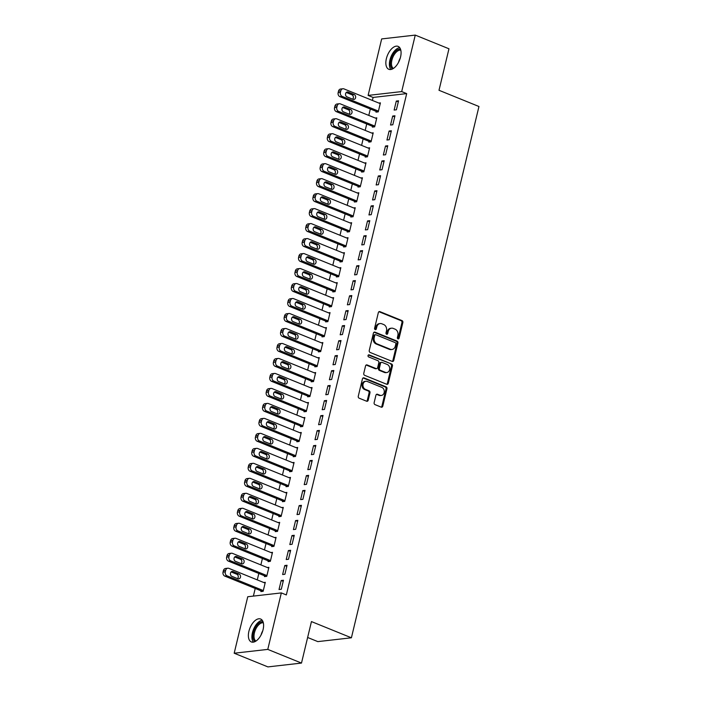 <?xml version="1.0" encoding="UTF-8"?>
<svg xmlns="http://www.w3.org/2000/svg" width="702" height="702" viewBox="0 0 702 702"><rect width="100%" height="100%" fill="white"/><g stroke="black" fill="none" stroke-linecap="round" stroke-linejoin="round"><path stroke-width="1.05" d="M397.999 338.864A1.088 0.886 83.5 0 0 399.105 338.18L402.851 322.56A1.553 1.272 83.5 0 0 401.983 320.586L379.922 311.635A1.553 1.272 83.5 0 0 378.343 312.609L374.596 328.238A1.088 0.886 83.5 0 0 376.307 328.931L376.798 326.913A4.975 4.072 83.5 0 1 380.151 323.552A4.975 4.072 83.5 0 1 381.844 323.797L383.687 324.543A4.975 4.072 83.5 0 1 386.477 330.835L385.995 332.862A1.088 0.886 83.5 0 0 387.706 333.555L388.188 331.537A4.975 4.072 83.5 0 1 391.549 328.176A4.975 4.072 83.5 0 1 393.243 328.422L395.086 329.168A4.975 4.072 83.5 0 1 397.876 335.468L397.385 337.486A1.088 0.886 83.5 0 0 397.999 338.864M397.902 338.812A1.088 0.886 83.5 0 0 398.201 338.285L401.948 322.666A1.553 1.272 83.5 0 0 401.079 320.691L379.019 311.741A1.553 1.272 83.5 0 0 378.957 311.714M375.105 329.563A1.088 0.886 83.5 0 0 375.403 329.036L375.886 327.009L376.798 326.913M386.504 334.187A1.088 0.886 83.5 0 0 386.802 333.661L387.285 331.642L388.188 331.537M248.903 631.282A12.364 6.511 112.1 0 1 260.635 619.024A12.364 6.511 112.1 0 1 263.066 629.676A12.364 6.511 112.1 0 1 251.334 641.935A12.364 6.511 112.1 0 1 248.903 631.282M386.381 58.643A12.364 6.511 112.1 0 1 398.113 46.385A12.364 6.511 112.1 0 1 400.544 57.029A12.364 6.511 112.1 0 1 388.811 69.296A12.364 6.511 112.1 0 1 386.381 58.643M374.14 402.658A1.553 1.272 83.5 0 0 375.017 404.624L381.204 407.142A1.553 1.272 83.5 0 0 382.783 406.168L386.951 388.811A1.553 1.272 83.5 0 0 386.074 386.846L364.022 377.887A1.553 1.272 83.5 0 0 362.443 378.861L358.274 396.218A1.553 1.272 83.5 0 0 359.143 398.183L366.619 401.219A1.553 1.272 83.5 0 0 368.199 400.245L369.98 392.822A1.553 1.272 83.5 0 0 369.112 390.847L365.4 389.347A4.159 3.405 83.5 0 1 362.943 384.924A4.159 3.405 83.5 0 1 365.874 381.274A4.159 3.405 83.5 0 1 367.295 381.476L381.818 387.372A4.159 3.405 83.5 0 1 384.275 391.786A4.159 3.405 83.5 0 1 381.344 395.445A4.159 3.405 83.5 0 1 379.922 395.244L377.509 394.261A1.553 1.272 83.5 0 0 375.93 395.235L374.14 402.658M281.335 592.909L267.778 649.394L234.187 653.22L247.753 596.735L281.335 592.909L286.337 594.936L406.695 93.612L401.693 91.585L368.111 95.411L381.669 38.926L415.259 35.1L401.693 91.585M415.259 35.1L448.964 48.78L439.004 90.286L478.957 106.502L351.404 637.793L311.451 621.577L301.491 663.074L267.778 649.394M392.181 361.398A1.553 1.272 83.5 0 0 393.761 360.424L397.929 343.076A1.553 1.272 83.5 0 0 397.06 341.102L375 332.151A1.553 1.272 83.5 0 0 373.42 333.125L369.252 350.482A1.553 1.272 83.5 0 0 370.13 352.448L392.181 361.398M392.444 365.944L388.276 383.292A1.553 1.272 83.5 0 1 386.697 384.266L364.636 375.316A1.553 1.272 83.5 0 1 363.768 373.35L365.549 365.917A1.553 1.272 83.5 0 1 367.128 364.943L376.07 368.576A1.553 1.272 83.5 0 0 377.65 367.602L378.834 362.68A1.553 1.272 83.5 0 0 377.957 360.714L368.647 356.932A1.088 0.886 83.5 0 1 369.138 354.87L391.567 363.978A1.553 1.272 83.5 0 1 392.444 365.944L391.532 366.049L387.364 383.397L388.276 383.292M307.634 637.477L317.813 641.61L351.404 637.793M287.057 565.268L284.784 565.531L282.625 574.517L284.898 574.262L287.057 565.268M264.654 575.833L264.47 576.588L266.742 576.324L268.901 567.339L267.313 567.514M294.252 535.301L291.979 535.565L289.821 544.55L292.093 544.296L294.252 535.301M271.841 545.866L271.665 546.621L273.938 546.358L276.088 537.372L274.508 537.548M301.439 505.343L299.175 505.598L297.016 514.584L299.28 514.329L301.439 505.343M279.036 515.909L278.861 516.654L281.125 516.391L283.283 507.406L281.704 507.59M308.634 475.377L306.37 475.631L304.212 484.626L306.476 484.362L308.634 475.377M286.232 485.942L286.056 486.688L288.32 486.433L290.479 477.439L288.899 477.623M315.83 445.41L313.557 445.665L311.398 454.659L313.671 454.396L315.83 445.41M293.427 455.975L293.243 456.721L295.516 456.467L297.674 447.472L296.095 447.657M323.025 415.444L320.753 415.698L318.594 424.692L320.867 424.429L323.025 415.444M300.623 426.009L300.438 426.755L302.711 426.5L304.87 417.506L303.29 417.69M330.221 385.477L327.948 385.731L325.789 394.726L328.062 394.463L330.221 385.477M307.818 396.042L307.634 396.788L309.907 396.533L312.065 387.539L310.477 387.723M337.416 355.51L335.144 355.774L332.985 364.759L335.258 364.505L337.416 355.51M315.005 366.075L314.829 366.821L317.102 366.567L319.261 357.581L317.673 357.757M344.603 325.544L342.339 325.807L340.18 334.793L342.444 334.538L344.603 325.544M322.2 336.109L322.025 336.863L324.289 336.6L326.448 327.615L324.868 327.79M351.799 295.577L349.535 295.84L347.376 304.826L349.64 304.571L351.799 295.577M329.396 306.142L329.22 306.897L331.484 306.634L333.643 297.648L332.064 297.823M358.994 265.61L356.721 265.874L354.571 274.859L356.835 274.605L358.994 265.61M336.591 276.176L336.407 276.93L338.68 276.667L340.839 267.681L339.259 267.857M366.19 235.653L363.917 235.907L361.758 244.893L364.031 244.638L366.19 235.653M343.787 246.218L343.603 246.964L345.875 246.709L348.034 237.715L346.455 237.899M373.385 205.686L371.112 205.94L368.954 214.935L371.226 214.672L373.385 205.686M350.982 216.251L350.798 216.997L353.071 216.742L355.23 207.748L353.641 207.932M380.581 175.719L378.308 175.974L376.149 184.968L378.422 184.705L380.581 175.719M358.169 186.284L357.994 187.03L360.266 186.776L362.425 177.781L360.837 177.966M387.767 145.753L385.503 146.007L383.345 155.002L385.617 154.738L387.767 145.753M365.365 156.318L365.189 157.064L367.453 156.809L369.612 147.815L368.032 147.999M394.963 115.786L392.699 116.041L390.54 125.035L392.804 124.78L394.963 115.786M372.56 126.351L372.385 127.097L374.649 126.843L376.807 117.857L375.228 118.033M406.695 93.612L373.104 97.438L372.385 100.439M370.323 109.003L368.787 115.418M366.725 123.982L365.189 130.396M363.127 138.97L361.591 145.384M359.538 153.949L357.994 160.363M355.94 168.936L354.396 175.351M352.343 183.915L350.798 190.33M348.745 198.894L347.2 205.317M345.147 213.882L343.603 220.296M341.549 228.861L340.005 235.284M337.952 243.848L336.407 250.263M334.354 258.827L332.818 265.242M330.756 273.815L329.22 280.23M327.158 288.794L325.623 295.209M323.561 303.782L322.025 310.196M319.963 318.761L318.427 325.175M316.365 333.74L314.829 340.163M312.776 348.727L311.232 355.142M309.178 363.706L307.634 370.13M305.581 378.694L304.036 385.108M301.983 393.673L300.438 400.087M298.385 408.661L296.841 415.075M294.787 423.639L293.243 430.054M291.19 438.618L289.645 445.042M287.592 453.606L286.056 460.021M283.994 468.585L282.458 475.008M280.396 483.573L278.861 489.987M276.799 498.552L275.263 504.966M273.201 513.539L271.665 519.954M269.612 528.518L268.067 534.933M266.014 543.506L264.47 549.92M262.416 558.485L260.872 564.899M258.819 573.464L257.274 579.887M255.221 588.452L253.387 596.095M376.158 111.372L375.982 112.118L378.246 111.864L380.405 102.869L378.826 103.054M398.56 100.807L396.297 101.062L394.138 110.056L396.402 109.793L398.56 100.807M368.962 141.33L368.787 142.085L371.051 141.822L373.21 132.836L371.63 133.011M391.365 130.765L389.101 131.028L386.942 140.014L389.206 139.759L391.365 130.765M361.767 171.297L361.591 172.051L363.864 171.788L366.014 162.803L364.435 162.978M384.178 160.732L381.906 160.995L379.747 169.981L382.02 169.726L384.178 160.732M354.58 201.263L354.396 202.018L356.669 201.755L358.827 192.769L357.239 192.945M376.983 190.698L374.71 190.962L372.551 199.947L374.824 199.693L376.983 190.698M347.385 231.23L347.2 231.985L349.473 231.721L351.632 222.736L350.052 222.911M369.787 220.665L367.515 220.928L365.356 229.914L367.629 229.659L369.787 220.665M340.189 261.197L340.005 261.943L342.278 261.688L344.436 252.694L342.857 252.878M362.592 250.632L360.319 250.886L358.16 259.88L360.433 259.617L362.592 250.632M332.994 291.163L332.818 291.909L335.082 291.655L337.241 282.66L335.661 282.845M355.396 280.598L353.132 280.853L350.974 289.847L353.238 289.584L355.396 280.598M325.798 321.13L325.623 321.876L327.887 321.621L330.045 312.627L328.466 312.811M348.201 310.565L345.937 310.819L343.778 319.814L346.042 319.55L348.201 310.565M318.603 351.097L318.427 351.842L320.691 351.588L322.85 342.594L321.27 342.778M341.014 340.531L338.741 340.786L336.583 349.78L338.855 349.517L341.014 340.531M311.416 381.063L311.232 381.809L313.504 381.546L315.663 372.56L314.075 372.744M333.819 370.498L331.546 370.753L329.387 379.738L331.66 379.484L333.819 370.498M304.22 411.021L304.036 411.776L306.309 411.512L308.468 402.527L306.879 402.702M326.623 400.456L324.35 400.719L322.192 409.705L324.464 409.45L326.623 400.456M297.025 440.988L296.841 441.742L299.113 441.479L301.272 432.493L299.693 432.669M319.428 430.423L317.155 430.686L314.996 439.671L317.269 439.417L319.428 430.423M289.829 470.954L289.645 471.709L291.918 471.446L294.077 462.46L292.497 462.636M312.232 460.389L309.968 460.652L307.809 469.638L310.073 469.384L312.232 460.389M282.634 500.921L282.458 501.667L284.722 501.412L286.881 492.427L285.302 492.602M305.037 490.356L302.773 490.619L300.614 499.605L302.878 499.35L305.037 490.356M275.438 530.887L275.263 531.633L277.527 531.379L279.686 522.385L278.106 522.569M297.841 520.322L295.577 520.577L293.418 529.571L295.691 529.308L297.841 520.322M268.243 560.854L268.067 561.6L270.34 561.346L272.499 552.351L270.911 552.535M290.654 550.289L288.382 550.543L286.223 559.538L288.496 559.275L290.654 550.289M261.056 590.821L260.872 591.567L263.145 591.312L265.303 582.318L263.715 582.502M283.459 580.256L281.186 580.51L279.027 589.504L281.3 589.241L283.459 580.256M301.491 663.074L267.901 666.9L234.187 653.22M373.104 97.438L368.111 95.411M396.297 101.062L398.306 101.878M392.699 116.041L394.708 116.865M389.101 131.028L391.111 131.844M385.503 146.007L387.513 146.823M381.906 160.995L383.915 161.811M378.308 175.974L380.317 176.79M374.71 190.962L376.72 191.778M371.112 205.94L373.122 206.757M367.515 220.928L369.524 221.744M363.917 235.907L365.935 236.723M360.319 250.886L362.337 251.711M356.721 265.874L358.74 266.69M353.132 280.853L355.142 281.669M349.535 295.84L351.544 296.656M345.937 310.819L347.946 311.635M342.339 325.807L344.349 326.623M338.741 340.786L340.751 341.602M335.144 355.774L337.153 356.59M331.546 370.753L333.555 371.569M327.948 385.731L329.958 386.548M324.35 400.719L326.36 401.535M320.753 415.698L322.762 416.514M317.155 430.686L319.173 431.502M313.557 445.665L315.575 446.481M309.968 460.652L311.978 461.468M306.37 475.631L308.38 476.447M302.773 490.619L304.782 491.435M299.175 505.598L301.184 506.414M295.577 520.577L297.587 521.393M291.979 535.565L293.989 536.381M288.382 550.543L290.391 551.36M284.784 565.531L286.793 566.347M281.186 580.51L283.196 581.326M391.549 328.176L390.645 328.282A4.975 4.072 83.5 0 0 387.285 331.642M380.151 323.552L379.247 323.657A4.975 4.072 83.5 0 0 375.886 327.009M392.251 361.425A1.553 1.272 83.5 0 0 392.857 360.53L397.025 343.173A1.553 1.272 83.5 0 0 396.147 341.207L374.087 332.257A1.553 1.272 83.5 0 0 374.026 332.23M395.823 343.998A1.088 0.886 83.5 0 0 395.217 342.62L375.851 334.757A1.088 0.886 83.5 0 0 374.745 335.442L374.236 337.574A4.975 4.072 83.5 0 0 377.027 343.866L390.259 349.245A4.975 4.072 83.5 0 0 391.953 349.482A4.975 4.072 83.5 0 0 395.314 346.13L395.823 343.998M374.947 334.863A1.088 0.886 83.5 0 0 373.841 335.538L374.745 335.442M391.953 349.482L391.049 349.587A4.975 4.072 83.5 0 1 389.356 349.342L376.123 343.971A4.975 4.072 83.5 0 1 373.324 337.671L373.841 335.538M386.758 384.292A1.553 1.272 83.5 0 0 387.364 383.397M376.597 368.655L375.693 368.761A1.553 1.272 83.5 0 1 375.166 368.682L366.216 365.049A1.553 1.272 83.5 0 0 366.154 365.031M368.339 355.019L391.567 363.978M385.354 372.35A4.159 3.405 83.5 0 0 386.767 372.551A4.159 3.405 83.5 0 0 389.698 368.892A4.159 3.405 83.5 0 0 387.241 364.478L382.125 362.399A1.553 1.272 83.5 0 0 380.545 363.373L379.37 368.304A1.553 1.272 83.5 0 0 380.238 370.27L385.354 372.35L384.45 372.446A4.159 3.405 83.5 0 0 385.863 372.648L386.767 372.551M381.598 362.329L380.686 362.434A1.553 1.272 83.5 0 0 379.642 363.478L380.545 363.373M384.45 372.446L379.334 370.375A1.553 1.272 83.5 0 1 378.457 368.41L379.642 363.478M391.532 366.049A1.553 1.272 83.5 0 0 390.663 364.075M381.344 395.445L380.431 395.542A4.159 3.405 83.5 0 1 379.019 395.34L376.597 394.357A1.553 1.272 83.5 0 0 376.535 394.34M365.874 381.274L364.97 381.379A4.159 3.405 83.5 0 0 362.039 385.029A4.159 3.405 83.5 0 0 364.496 389.452L365.4 389.347M366.681 401.246A1.553 1.272 83.5 0 0 367.295 400.351L369.077 392.918A1.553 1.272 83.5 0 0 368.199 390.953L364.496 389.452M381.265 407.16A1.553 1.272 83.5 0 0 381.879 406.265L386.039 388.917A1.553 1.272 83.5 0 0 385.17 386.942L363.109 377.992A1.553 1.272 83.5 0 0 363.048 377.966M378.431 111.109L342.199 96.402A3.168 2.589 83.5 0 1 340.417 92.392L340.777 90.891A3.168 2.589 83.5 0 1 342.918 88.759A3.168 2.589 83.5 0 1 343.998 88.908L380.23 103.615M377.562 111.934L339.926 96.665A3.168 2.589 -96.5 0 1 338.145 92.655L338.504 91.155A3.168 2.589 -96.5 0 1 340.645 89.014L342.918 88.759M352.658 99.175A2.536 2.071 83.5 0 0 353.343 96.753A2.536 2.071 83.5 0 0 351.886 94.779L346.244 92.48M347.016 96.876L353.009 99.315A2.536 2.071 83.5 0 0 353.869 99.438A2.536 2.071 83.5 0 0 355.66 97.209A2.536 2.071 83.5 0 0 354.159 94.516L348.166 92.085A2.536 2.071 83.5 0 0 347.306 91.962A2.536 2.071 83.5 0 0 345.516 94.191A2.536 2.071 83.5 0 0 347.016 96.876M374.833 126.097L338.601 111.39A3.168 2.589 83.5 0 1 336.82 107.38L337.179 105.879A3.168 2.589 83.5 0 1 339.32 103.738A3.168 2.589 83.5 0 1 340.4 103.896L376.632 118.603M373.964 126.922L336.328 111.644A3.168 2.589 -96.5 0 1 334.556 107.634L334.915 106.134A3.168 2.589 -96.5 0 1 337.048 104.001L339.32 103.738M349.061 114.154A2.536 2.071 83.5 0 0 349.745 111.732A2.536 2.071 83.5 0 0 348.289 109.758L342.646 107.467M343.418 111.864L349.412 114.294A2.536 2.071 83.5 0 0 350.272 114.417A2.536 2.071 83.5 0 0 352.062 112.188A2.536 2.071 83.5 0 0 350.561 109.503L344.568 107.073A2.536 2.071 83.5 0 0 343.708 106.95A2.536 2.071 83.5 0 0 341.918 109.17A2.536 2.071 83.5 0 0 343.418 111.864M371.235 141.076L335.003 126.369A3.168 2.589 83.5 0 1 333.222 122.359L333.582 120.858A3.168 2.589 83.5 0 1 335.723 118.726A3.168 2.589 83.5 0 1 336.802 118.875L373.034 133.582M370.366 141.901L332.73 126.632A3.168 2.589 -96.5 0 1 330.958 122.622L331.318 121.121A3.168 2.589 -96.5 0 1 333.45 118.98L335.723 118.726M345.472 129.142A2.536 2.071 83.5 0 0 346.147 126.72A2.536 2.071 83.5 0 0 344.691 124.745L339.048 122.446M339.821 126.843L345.814 129.282A2.536 2.071 83.5 0 0 346.674 129.405A2.536 2.071 83.5 0 0 348.464 127.176A2.536 2.071 83.5 0 0 346.963 124.482L340.97 122.051A2.536 2.071 83.5 0 0 340.11 121.929A2.536 2.071 83.5 0 0 338.32 124.157A2.536 2.071 83.5 0 0 339.821 126.843M392.506 68.954A10.697 5.634 112.1 0 1 391.795 68.366A10.697 5.634 112.1 0 1 392.076 56.353A10.697 5.634 112.1 0 1 400.526 49.201M400.816 50.184A9.907 5.212 -67.9 0 0 393.032 56.888A9.907 5.212 -67.9 0 0 392.795 67.945A9.907 5.212 -67.9 0 0 393.401 68.445M399.71 47.648A12.285 6.467 -67.9 0 0 390.961 56.827A12.285 6.467 -67.9 0 0 390.847 69.498M255.028 641.602A10.697 5.634 112.1 0 1 254.317 641.005A10.697 5.634 112.1 0 1 254.598 628.992A10.697 5.634 112.1 0 1 263.048 621.84M263.329 622.823A9.907 5.212 -67.9 0 0 255.554 629.527A9.907 5.212 -67.9 0 0 255.317 640.584A9.907 5.212 -67.9 0 0 255.914 641.093M262.232 620.287A12.285 6.467 -67.9 0 0 253.483 629.466A12.285 6.467 -67.9 0 0 253.361 642.146M367.637 156.055L331.405 141.356A3.168 2.589 83.5 0 1 329.624 137.346L329.984 135.846A3.168 2.589 83.5 0 1 332.125 133.705A3.168 2.589 83.5 0 1 333.204 133.863L369.436 148.57M366.769 156.888L329.133 141.611A3.168 2.589 -96.5 0 1 327.36 137.601L327.72 136.1A3.168 2.589 -96.5 0 1 329.852 133.968L332.125 133.705M341.874 144.121A2.536 2.071 83.5 0 0 342.55 141.699A2.536 2.071 83.5 0 0 341.102 139.724L335.451 137.434M336.223 141.83L342.216 144.261A2.536 2.071 83.5 0 0 343.076 144.384A2.536 2.071 83.5 0 0 344.866 142.155A2.536 2.071 83.5 0 0 343.366 139.47L337.372 137.03A2.536 2.071 83.5 0 0 336.512 136.908A2.536 2.071 83.5 0 0 334.722 139.136A2.536 2.071 83.5 0 0 336.223 141.83M364.04 171.042L327.808 156.335A3.168 2.589 83.5 0 1 326.026 152.325L326.386 150.825A3.168 2.589 83.5 0 1 328.527 148.692A3.168 2.589 83.5 0 1 329.607 148.842L365.839 163.548M363.171 171.867L325.535 156.59A3.168 2.589 -96.5 0 1 323.762 152.58L324.122 151.088A3.168 2.589 -96.5 0 1 326.255 148.947L328.527 148.692M338.276 159.1A2.536 2.071 83.5 0 0 338.961 156.686A2.536 2.071 83.5 0 0 337.504 154.703L331.853 152.413M332.625 156.809L338.618 159.24A2.536 2.071 83.5 0 0 339.478 159.363A2.536 2.071 83.5 0 0 341.269 157.143A2.536 2.071 83.5 0 0 339.768 154.449L333.775 152.018A2.536 2.071 83.5 0 0 332.915 151.895A2.536 2.071 83.5 0 0 331.125 154.115A2.536 2.071 83.5 0 0 332.625 156.809M360.442 186.021L324.21 171.314A3.168 2.589 83.5 0 1 322.429 167.304L322.788 165.812A3.168 2.589 83.5 0 1 324.929 163.671A3.168 2.589 83.5 0 1 326.009 163.829L362.241 178.536M359.573 186.855L321.937 171.578A3.168 2.589 -96.5 0 1 320.165 167.567L320.524 166.067A3.168 2.589 -96.5 0 1 322.666 163.935L324.929 163.671M334.678 174.087A2.536 2.071 83.5 0 0 335.363 171.665A2.536 2.071 83.5 0 0 333.906 169.691L328.255 167.401M329.027 171.797L335.021 174.228A2.536 2.071 83.5 0 0 335.881 174.35A2.536 2.071 83.5 0 0 337.671 172.122A2.536 2.071 83.5 0 0 336.17 169.428L330.177 166.997A2.536 2.071 83.5 0 0 329.317 166.874A2.536 2.071 83.5 0 0 327.527 169.103A2.536 2.071 83.5 0 0 329.027 171.797M356.844 201.009L320.612 186.302A3.168 2.589 83.5 0 1 318.84 182.292L319.199 180.791A3.168 2.589 83.5 0 1 321.332 178.659A3.168 2.589 83.5 0 1 322.411 178.808L358.643 193.515M355.975 201.834L318.339 186.556A3.168 2.589 -96.5 0 1 316.567 182.546L316.927 181.055A3.168 2.589 -96.5 0 1 319.068 178.913L321.332 178.659M331.081 189.066A2.536 2.071 83.5 0 0 331.765 186.653A2.536 2.071 83.5 0 0 330.309 184.67L324.657 182.38M325.43 186.776L331.423 189.207A2.536 2.071 83.5 0 0 332.283 189.329A2.536 2.071 83.5 0 0 334.073 187.109A2.536 2.071 83.5 0 0 332.572 184.415L326.579 181.985A2.536 2.071 83.5 0 0 325.719 181.862A2.536 2.071 83.5 0 0 323.938 184.082A2.536 2.071 83.5 0 0 325.43 186.776M353.246 215.988L317.014 201.281A3.168 2.589 83.5 0 1 315.242 197.271L315.602 195.779A3.168 2.589 83.5 0 1 317.734 193.638A3.168 2.589 83.5 0 1 318.813 193.796L355.045 208.503M352.378 216.821L314.75 201.544A3.168 2.589 -96.5 0 1 312.969 197.534L313.329 196.034A3.168 2.589 -96.5 0 1 315.47 193.901L317.734 193.638M327.483 204.054A2.536 2.071 83.5 0 0 328.167 201.632A2.536 2.071 83.5 0 0 326.711 199.658L321.06 197.367M321.832 201.764L327.825 204.194A2.536 2.071 83.5 0 0 328.694 204.317A2.536 2.071 83.5 0 0 330.475 202.088A2.536 2.071 83.5 0 0 328.975 199.394L322.981 196.964A2.536 2.071 83.5 0 0 322.121 196.841A2.536 2.071 83.5 0 0 320.34 199.07A2.536 2.071 83.5 0 0 321.832 201.764M349.649 230.976L313.417 216.269A3.168 2.589 83.5 0 1 311.644 212.258L312.004 210.758A3.168 2.589 83.5 0 1 314.136 208.626A3.168 2.589 83.5 0 1 315.216 208.775L351.448 223.482M348.78 231.8L311.153 216.523A3.168 2.589 -96.5 0 1 309.371 212.513L309.731 211.012A3.168 2.589 -96.5 0 1 311.872 208.88L314.136 208.626M323.885 219.033A2.536 2.071 83.5 0 0 324.57 216.611A2.536 2.071 83.5 0 0 323.113 214.636L317.462 212.346M318.234 216.742L324.227 219.173A2.536 2.071 83.5 0 0 325.096 219.296A2.536 2.071 83.5 0 0 326.878 217.076A2.536 2.071 83.5 0 0 325.386 214.382L319.392 211.951A2.536 2.071 83.5 0 0 318.524 211.828A2.536 2.071 83.5 0 0 316.742 214.049A2.536 2.071 83.5 0 0 318.234 216.742M346.051 245.954L309.819 231.248A3.168 2.589 83.5 0 1 308.046 227.237L308.406 225.737A3.168 2.589 83.5 0 1 310.538 223.605A3.168 2.589 83.5 0 1 311.618 223.754L347.85 238.461M345.191 246.779L307.555 231.511A3.168 2.589 -96.5 0 1 305.774 227.501L306.133 226A3.168 2.589 -96.5 0 1 308.275 223.859L310.538 223.605M320.287 234.02A2.536 2.071 83.5 0 0 320.972 231.599A2.536 2.071 83.5 0 0 319.515 229.624L313.864 227.325M314.636 231.721L320.63 234.161A2.536 2.071 83.5 0 0 321.498 234.284A2.536 2.071 83.5 0 0 323.28 232.055A2.536 2.071 83.5 0 0 321.788 229.361L315.795 226.93A2.536 2.071 83.5 0 0 314.926 226.807A2.536 2.071 83.5 0 0 313.145 229.036A2.536 2.071 83.5 0 0 314.636 231.721M342.453 260.942L306.221 246.235A3.168 2.589 83.5 0 1 304.449 242.225L304.808 240.725A3.168 2.589 83.5 0 1 306.95 238.583A3.168 2.589 83.5 0 1 308.02 238.741L344.252 253.448M341.593 261.767L303.957 246.49A3.168 2.589 -96.5 0 1 302.176 242.48L302.536 240.979A3.168 2.589 -96.5 0 1 304.677 238.847L306.95 238.583M316.69 248.999A2.536 2.071 83.5 0 0 317.374 246.577A2.536 2.071 83.5 0 0 315.918 244.603L310.266 242.313M311.047 246.709L317.041 249.14A2.536 2.071 83.5 0 0 317.901 249.263A2.536 2.071 83.5 0 0 319.682 247.034A2.536 2.071 83.5 0 0 318.19 244.349L312.197 241.909A2.536 2.071 83.5 0 0 311.328 241.795A2.536 2.071 83.5 0 0 309.547 244.015A2.536 2.071 83.5 0 0 311.047 246.709M338.864 275.921L302.632 261.214A3.168 2.589 83.5 0 1 300.851 257.204L301.211 255.703A3.168 2.589 83.5 0 1 303.352 253.571A3.168 2.589 83.5 0 1 304.422 253.72L340.663 268.427M337.995 276.746L300.359 261.469A3.168 2.589 -96.5 0 1 298.578 257.467L298.938 255.967A3.168 2.589 -96.5 0 1 301.079 253.826L303.352 253.571M313.092 263.987A2.536 2.071 83.5 0 0 313.776 261.565A2.536 2.071 83.5 0 0 312.32 259.591L306.677 257.292M307.45 261.688L313.443 264.127A2.536 2.071 83.5 0 0 314.303 264.242A2.536 2.071 83.5 0 0 316.084 262.022A2.536 2.071 83.5 0 0 314.593 259.328L308.599 256.897A2.536 2.071 83.5 0 0 307.739 256.774A2.536 2.071 83.5 0 0 305.949 259.003A2.536 2.071 83.5 0 0 307.45 261.688M335.266 290.9L299.034 276.202A3.168 2.589 83.5 0 1 297.253 272.192L297.613 270.691A3.168 2.589 83.5 0 1 299.754 268.55A3.168 2.589 83.5 0 1 300.833 268.708L337.065 283.415M334.398 291.734L296.762 276.456A3.168 2.589 -96.5 0 1 294.98 272.446L295.34 270.946A3.168 2.589 -96.5 0 1 297.481 268.813L299.754 268.55M309.494 278.966A2.536 2.071 83.5 0 0 310.179 276.544A2.536 2.071 83.5 0 0 308.722 274.57L303.08 272.279M303.852 276.676L309.845 279.106A2.536 2.071 83.5 0 0 310.705 279.229A2.536 2.071 83.5 0 0 312.495 277A2.536 2.071 83.5 0 0 310.995 274.315L305.001 271.876A2.536 2.071 83.5 0 0 304.142 271.753A2.536 2.071 83.5 0 0 302.351 273.982A2.536 2.071 83.5 0 0 303.852 276.676M331.669 305.888L295.437 291.181A3.168 2.589 83.5 0 1 293.655 287.171L294.015 285.67A3.168 2.589 83.5 0 1 296.156 283.538A3.168 2.589 83.5 0 1 297.236 283.687L333.468 298.394M330.8 306.713L293.164 291.435A3.168 2.589 -96.5 0 1 291.383 287.425L291.742 285.933A3.168 2.589 -96.5 0 1 293.884 283.792L296.156 283.538M305.897 293.945A2.536 2.071 83.5 0 0 306.581 291.532A2.536 2.071 83.5 0 0 305.124 289.549L299.482 287.258M300.254 291.655L306.248 294.085A2.536 2.071 83.5 0 0 307.107 294.208A2.536 2.071 83.5 0 0 308.898 291.988A2.536 2.071 83.5 0 0 307.397 289.294L301.404 286.864A2.536 2.071 83.5 0 0 300.544 286.741A2.536 2.071 83.5 0 0 298.754 288.961A2.536 2.071 83.5 0 0 300.254 291.655M328.071 320.867L291.839 306.16A3.168 2.589 83.5 0 1 290.058 302.15L290.417 300.658A3.168 2.589 83.5 0 1 292.558 298.517A3.168 2.589 83.5 0 1 293.638 298.675L329.87 313.382M327.202 321.7L289.566 306.423A3.168 2.589 -96.5 0 1 287.794 302.413L288.153 300.912A3.168 2.589 -96.5 0 1 290.286 298.78L292.558 298.517M302.299 308.933A2.536 2.071 83.5 0 0 302.983 306.511A2.536 2.071 83.5 0 0 301.527 304.536L295.884 302.246M296.656 306.642L302.65 309.073A2.536 2.071 83.5 0 0 303.51 309.196A2.536 2.071 83.5 0 0 305.3 306.967A2.536 2.071 83.5 0 0 303.799 304.273L297.806 301.842A2.536 2.071 83.5 0 0 296.946 301.72A2.536 2.071 83.5 0 0 295.156 303.948A2.536 2.071 83.5 0 0 296.656 306.642M324.473 335.854L288.241 321.147A3.168 2.589 83.5 0 1 286.46 317.137L286.82 315.637A3.168 2.589 83.5 0 1 288.961 313.504A3.168 2.589 83.5 0 1 290.04 313.654L326.272 328.36M323.604 336.679L285.968 321.402A3.168 2.589 -96.5 0 1 284.196 317.392L284.556 315.9A3.168 2.589 -96.5 0 1 286.688 313.759L288.961 313.504M298.71 323.912A2.536 2.071 83.5 0 0 299.385 321.498A2.536 2.071 83.5 0 0 297.929 319.515L292.286 317.225M293.059 321.621L299.052 324.052A2.536 2.071 83.5 0 0 299.912 324.175A2.536 2.071 83.5 0 0 301.702 321.955A2.536 2.071 83.5 0 0 300.202 319.261L294.208 316.83A2.536 2.071 83.5 0 0 293.348 316.707A2.536 2.071 83.5 0 0 291.558 318.927A2.536 2.071 83.5 0 0 293.059 321.621M320.875 350.833L284.643 336.126A3.168 2.589 83.5 0 1 282.862 332.116L283.222 330.624A3.168 2.589 83.5 0 1 285.363 328.483A3.168 2.589 83.5 0 1 286.442 328.641L322.674 343.348M320.007 351.667L282.371 336.39A3.168 2.589 -96.5 0 1 280.598 332.379L280.958 330.879A3.168 2.589 -96.5 0 1 283.09 328.747L285.363 328.483M295.112 338.899A2.536 2.071 83.5 0 0 295.796 336.477A2.536 2.071 83.5 0 0 294.34 334.503L288.689 332.213M289.461 336.609L295.454 339.04A2.536 2.071 83.5 0 0 296.314 339.163A2.536 2.071 83.5 0 0 298.104 336.934A2.536 2.071 83.5 0 0 296.604 334.24L290.61 331.809A2.536 2.071 83.5 0 0 289.75 331.686A2.536 2.071 83.5 0 0 287.96 333.915A2.536 2.071 83.5 0 0 289.461 336.609M317.278 365.821L281.046 351.114A3.168 2.589 83.5 0 1 279.264 347.104L279.624 345.603A3.168 2.589 83.5 0 1 281.765 343.471A3.168 2.589 83.5 0 1 282.845 343.62L319.077 358.327M316.409 366.646L278.773 351.369A3.168 2.589 -96.5 0 1 277 347.358L277.36 345.858A3.168 2.589 -96.5 0 1 279.493 343.726L281.765 343.471M291.514 353.878A2.536 2.071 83.5 0 0 292.199 351.456A2.536 2.071 83.5 0 0 290.742 349.482L285.091 347.192M285.863 351.588L291.856 354.019A2.536 2.071 83.5 0 0 292.716 354.141A2.536 2.071 83.5 0 0 294.507 351.921A2.536 2.071 83.5 0 0 293.006 349.227L287.013 346.797A2.536 2.071 83.5 0 0 286.153 346.674A2.536 2.071 83.5 0 0 284.363 348.894A2.536 2.071 83.5 0 0 285.863 351.588M313.68 380.8L277.448 366.093A3.168 2.589 83.5 0 1 275.675 362.083L276.026 360.582A3.168 2.589 83.5 0 1 278.167 358.45A3.168 2.589 83.5 0 1 279.247 358.599L315.479 373.306M312.811 381.625L275.175 366.356A3.168 2.589 -96.5 0 1 273.403 362.346L273.762 360.846A3.168 2.589 -96.5 0 1 275.904 358.704L278.167 358.45M287.917 368.866A2.536 2.071 83.5 0 0 288.601 366.444A2.536 2.071 83.5 0 0 287.144 364.47L281.493 362.171M282.265 366.567L288.259 369.006A2.536 2.071 83.5 0 0 289.119 369.129A2.536 2.071 83.5 0 0 290.909 366.9A2.536 2.071 83.5 0 0 289.408 364.206L283.415 361.776A2.536 2.071 83.5 0 0 282.555 361.653A2.536 2.071 83.5 0 0 280.765 363.882A2.536 2.071 83.5 0 0 282.265 366.567M310.082 395.788L273.85 381.081A3.168 2.589 83.5 0 1 272.078 377.071L272.437 375.57A3.168 2.589 83.5 0 1 274.57 373.429A3.168 2.589 83.5 0 1 275.649 373.587L311.881 388.294M309.213 396.612L271.586 381.335A3.168 2.589 -96.5 0 1 269.805 377.325L270.165 375.824A3.168 2.589 -96.5 0 1 272.306 373.692L274.57 373.429M284.319 383.845A2.536 2.071 83.5 0 0 285.003 381.423A2.536 2.071 83.5 0 0 283.547 379.449L277.895 377.158M278.668 381.555L284.661 383.985A2.536 2.071 83.5 0 0 285.521 384.108A2.536 2.071 83.5 0 0 287.311 381.879A2.536 2.071 83.5 0 0 285.811 379.194L279.817 376.755A2.536 2.071 83.5 0 0 278.957 376.632A2.536 2.071 83.5 0 0 277.176 378.861A2.536 2.071 83.5 0 0 278.668 381.555M306.484 410.767L270.252 396.06A3.168 2.589 83.5 0 1 268.48 392.049L268.84 390.549A3.168 2.589 83.5 0 1 270.972 388.417A3.168 2.589 83.5 0 1 272.051 388.566L308.283 403.273M305.616 411.591L267.988 396.314A3.168 2.589 -96.5 0 1 266.207 392.304L266.567 390.812A3.168 2.589 -96.5 0 1 268.708 388.671L270.972 388.417M280.721 398.833A2.536 2.071 83.5 0 0 281.405 396.411A2.536 2.071 83.5 0 0 279.949 394.436L274.298 392.137M275.07 396.533L281.063 398.964A2.536 2.071 83.5 0 0 281.932 399.087A2.536 2.071 83.5 0 0 283.713 396.867A2.536 2.071 83.5 0 0 282.213 394.173L276.228 391.742A2.536 2.071 83.5 0 0 275.359 391.619A2.536 2.071 83.5 0 0 273.578 393.848A2.536 2.071 83.5 0 0 275.07 396.533M302.887 425.745L266.655 411.039A3.168 2.589 83.5 0 1 264.882 407.028L265.242 405.537A3.168 2.589 83.5 0 1 267.374 403.396A3.168 2.589 83.5 0 1 268.454 403.553L304.686 418.26M302.027 426.579L264.391 411.302A3.168 2.589 -96.5 0 1 262.609 407.292L262.969 405.791A3.168 2.589 -96.5 0 1 265.11 403.659L267.374 403.396M277.123 413.811A2.536 2.071 83.5 0 0 277.808 411.39A2.536 2.071 83.5 0 0 276.351 409.415L270.7 407.125M271.472 411.521L277.465 413.952A2.536 2.071 83.5 0 0 278.334 414.075A2.536 2.071 83.5 0 0 280.116 411.846A2.536 2.071 83.5 0 0 278.624 409.161L272.63 406.721A2.536 2.071 83.5 0 0 271.762 406.598A2.536 2.071 83.5 0 0 269.98 408.827A2.536 2.071 83.5 0 0 271.472 411.521M299.289 440.733L263.057 426.026A3.168 2.589 83.5 0 1 261.284 422.016L261.644 420.516A3.168 2.589 83.5 0 1 263.785 418.383A3.168 2.589 83.5 0 1 264.856 418.532L301.088 433.239M298.429 441.558L260.793 426.281A3.168 2.589 -96.5 0 1 259.012 422.271L259.371 420.779A3.168 2.589 -96.5 0 1 261.513 418.638L263.785 418.383M273.526 428.79A2.536 2.071 83.5 0 0 274.21 426.377A2.536 2.071 83.5 0 0 272.753 424.394L267.102 422.104M267.883 426.5L273.868 428.931A2.536 2.071 83.5 0 0 274.736 429.054A2.536 2.071 83.5 0 0 276.518 426.834A2.536 2.071 83.5 0 0 275.026 424.14L269.033 421.709A2.536 2.071 83.5 0 0 268.164 421.586A2.536 2.071 83.5 0 0 266.383 423.806A2.536 2.071 83.5 0 0 267.883 426.5M295.7 455.712L259.459 441.005A3.168 2.589 83.5 0 1 257.687 436.995L258.046 435.503A3.168 2.589 83.5 0 1 260.188 433.362A3.168 2.589 83.5 0 1 261.258 433.52L297.49 448.227M294.831 456.546L257.195 441.268A3.168 2.589 -96.5 0 1 255.414 437.258L255.774 435.758A3.168 2.589 -96.5 0 1 257.915 433.625L260.188 433.362M269.928 443.778A2.536 2.071 83.5 0 0 270.612 441.356A2.536 2.071 83.5 0 0 269.156 439.382L263.504 437.092M264.285 441.488L270.279 443.918A2.536 2.071 83.5 0 0 271.139 444.041A2.536 2.071 83.5 0 0 272.92 441.812A2.536 2.071 83.5 0 0 271.428 439.119L265.435 436.688A2.536 2.071 83.5 0 0 264.575 436.565A2.536 2.071 83.5 0 0 262.785 438.794A2.536 2.071 83.5 0 0 264.285 441.488M292.102 470.7L255.87 455.993A3.168 2.589 83.5 0 1 254.089 451.983L254.449 450.482A3.168 2.589 83.5 0 1 256.59 448.35A3.168 2.589 83.5 0 1 257.669 448.499L293.901 463.206M291.233 471.525L253.597 456.247A3.168 2.589 -96.5 0 1 251.816 452.237L252.176 450.745A3.168 2.589 -96.5 0 1 254.317 448.604L256.59 448.35M266.33 458.757A2.536 2.071 83.5 0 0 267.014 456.344A2.536 2.071 83.5 0 0 265.558 454.361L259.915 452.07M260.688 456.467L266.681 458.897A2.536 2.071 83.5 0 0 267.541 459.02A2.536 2.071 83.5 0 0 269.331 456.8A2.536 2.071 83.5 0 0 267.831 454.106L261.837 451.676A2.536 2.071 83.5 0 0 260.977 451.553A2.536 2.071 83.5 0 0 259.187 453.773A2.536 2.071 83.5 0 0 260.688 456.467M288.504 485.679L252.272 470.972A3.168 2.589 83.5 0 1 250.491 466.962L250.851 465.47A3.168 2.589 83.5 0 1 252.992 463.329A3.168 2.589 83.5 0 1 254.071 463.487L290.303 478.185M287.636 486.504L250 471.235A3.168 2.589 -96.5 0 1 248.218 467.225L248.578 465.724A3.168 2.589 -96.5 0 1 250.719 463.592L252.992 463.329M262.732 473.745A2.536 2.071 83.5 0 0 263.417 471.323A2.536 2.071 83.5 0 0 261.96 469.348L256.318 467.058M257.09 471.446L263.083 473.885A2.536 2.071 83.5 0 0 263.943 474.008A2.536 2.071 83.5 0 0 265.733 471.779A2.536 2.071 83.5 0 0 264.233 469.085L258.239 466.654A2.536 2.071 83.5 0 0 257.38 466.532A2.536 2.071 83.5 0 0 255.589 468.761A2.536 2.071 83.5 0 0 257.09 471.446M284.907 500.666L248.675 485.959A3.168 2.589 83.5 0 1 246.893 481.949L247.253 480.449A3.168 2.589 83.5 0 1 249.394 478.316A3.168 2.589 83.5 0 1 250.474 478.466L286.706 493.173M284.038 501.491L246.402 486.214A3.168 2.589 -96.5 0 1 244.629 482.204L244.98 480.703A3.168 2.589 -96.5 0 1 247.122 478.571L249.394 478.316M259.135 488.724A2.536 2.071 83.5 0 0 259.819 486.302A2.536 2.071 83.5 0 0 258.362 484.327L252.72 482.037M253.492 486.433L259.486 488.864A2.536 2.071 83.5 0 0 260.345 488.987A2.536 2.071 83.5 0 0 262.136 486.767A2.536 2.071 83.5 0 0 260.635 484.073L254.642 481.642A2.536 2.071 83.5 0 0 253.782 481.519A2.536 2.071 83.5 0 0 251.992 483.739A2.536 2.071 83.5 0 0 253.492 486.433M281.309 515.645L245.077 500.938A3.168 2.589 83.5 0 1 243.296 496.928L243.655 495.428A3.168 2.589 83.5 0 1 245.797 493.295A3.168 2.589 83.5 0 1 246.876 493.445L283.108 508.151M280.44 516.47L242.804 501.202A3.168 2.589 -96.5 0 1 241.032 497.191L241.391 495.691A3.168 2.589 -96.5 0 1 243.524 493.55L245.797 493.295M255.546 503.711A2.536 2.071 83.5 0 0 256.221 501.289A2.536 2.071 83.5 0 0 254.765 499.315L249.122 497.016M249.894 501.412L255.888 503.852A2.536 2.071 83.5 0 0 256.748 503.975A2.536 2.071 83.5 0 0 258.538 501.746A2.536 2.071 83.5 0 0 257.037 499.052L251.044 496.621A2.536 2.071 83.5 0 0 250.184 496.498A2.536 2.071 83.5 0 0 248.394 498.727A2.536 2.071 83.5 0 0 249.894 501.412M277.711 530.633L241.479 515.926A3.168 2.589 83.5 0 1 239.698 511.916L240.058 510.415A3.168 2.589 83.5 0 1 242.199 508.274A3.168 2.589 83.5 0 1 243.278 508.432L279.51 523.139M276.842 531.458L239.207 516.181A3.168 2.589 -96.5 0 1 237.434 512.17L237.794 510.67A3.168 2.589 -96.5 0 1 239.926 508.538L242.199 508.274M251.948 518.69A2.536 2.071 83.5 0 0 252.623 516.268A2.536 2.071 83.5 0 0 251.167 514.294L245.524 512.004M246.297 516.4L252.29 518.831A2.536 2.071 83.5 0 0 253.15 518.953A2.536 2.071 83.5 0 0 254.94 516.725A2.536 2.071 83.5 0 0 253.44 514.039L247.446 511.6A2.536 2.071 83.5 0 0 246.586 511.477A2.536 2.071 83.5 0 0 244.796 513.706A2.536 2.071 83.5 0 0 246.297 516.4M274.113 545.612L237.881 530.905A3.168 2.589 83.5 0 1 236.1 526.895L236.46 525.394A3.168 2.589 83.5 0 1 238.601 523.262A3.168 2.589 83.5 0 1 239.68 523.411L275.912 538.118M273.245 546.437L235.609 531.16A3.168 2.589 -96.5 0 1 233.836 527.149L234.196 525.658A3.168 2.589 -96.5 0 1 236.328 523.516L238.601 523.262M248.35 533.669A2.536 2.071 83.5 0 0 249.035 531.256A2.536 2.071 83.5 0 0 247.578 529.282L241.927 526.983M242.699 531.379L248.692 533.81A2.536 2.071 83.5 0 0 249.552 533.932A2.536 2.071 83.5 0 0 251.342 531.712A2.536 2.071 83.5 0 0 249.842 529.018L243.848 526.588A2.536 2.071 83.5 0 0 242.989 526.465A2.536 2.071 83.5 0 0 241.198 528.685A2.536 2.071 83.5 0 0 242.699 531.379M270.516 560.591L234.284 545.884A3.168 2.589 83.5 0 1 232.502 541.874L232.862 540.382A3.168 2.589 83.5 0 1 235.003 538.241A3.168 2.589 83.5 0 1 236.083 538.399L272.315 553.106M269.647 561.424L232.011 546.147A3.168 2.589 -96.5 0 1 230.238 542.137L230.598 540.637A3.168 2.589 -96.5 0 1 232.739 538.504L235.003 538.241M244.752 548.657A2.536 2.071 83.5 0 0 245.437 546.235A2.536 2.071 83.5 0 0 243.98 544.261L238.329 541.97M239.101 546.367L245.095 548.797A2.536 2.071 83.5 0 0 245.954 548.92A2.536 2.071 83.5 0 0 247.745 546.691A2.536 2.071 83.5 0 0 246.244 544.006L240.251 541.567A2.536 2.071 83.5 0 0 239.391 541.444A2.536 2.071 83.5 0 0 237.601 543.673A2.536 2.071 83.5 0 0 239.101 546.367M266.918 575.579L230.686 560.872A3.168 2.589 83.5 0 1 228.913 556.861L229.273 555.361A3.168 2.589 83.5 0 1 231.406 553.229A3.168 2.589 83.5 0 1 232.485 553.378L268.717 568.085M266.049 576.403L228.413 561.126A3.168 2.589 -96.5 0 1 226.641 557.116L227 555.624A3.168 2.589 -96.5 0 1 229.142 553.483L231.406 553.229M241.155 563.636A2.536 2.071 83.5 0 0 241.839 561.223A2.536 2.071 83.5 0 0 240.382 559.24L234.731 556.949M235.503 561.346L241.497 563.776A2.536 2.071 83.5 0 0 242.357 563.899A2.536 2.071 83.5 0 0 244.147 561.679A2.536 2.071 83.5 0 0 242.646 558.985L236.653 556.554A2.536 2.071 83.5 0 0 235.793 556.432A2.536 2.071 83.5 0 0 234.012 558.652A2.536 2.071 83.5 0 0 235.503 561.346M263.32 590.558L227.088 575.851A3.168 2.589 83.5 0 1 225.316 571.84L225.675 570.349A3.168 2.589 83.5 0 1 227.808 568.208A3.168 2.589 83.5 0 1 228.887 568.366L265.119 583.072M262.451 591.391L224.824 576.114A3.168 2.589 -96.5 0 1 223.043 572.104L223.403 570.603A3.168 2.589 -96.5 0 1 225.544 568.471L227.808 568.208M237.557 578.623A2.536 2.071 83.5 0 0 238.241 576.202A2.536 2.071 83.5 0 0 236.785 574.227L231.133 571.937M231.906 576.333L237.899 578.764A2.536 2.071 83.5 0 0 238.768 578.887A2.536 2.071 83.5 0 0 240.549 576.658A2.536 2.071 83.5 0 0 239.049 573.964L233.055 571.533A2.536 2.071 83.5 0 0 232.195 571.41A2.536 2.071 83.5 0 0 230.414 573.639A2.536 2.071 83.5 0 0 231.906 576.333M398.201 338.285L399.105 338.18M375.403 329.036L376.307 328.931M386.802 333.661L387.706 333.555M379.019 311.741L379.922 311.635M401.079 320.691L401.983 320.586M401.948 322.666L402.851 322.56M374.087 332.257L375 332.151M396.147 341.207L397.06 341.102M397.025 343.173L397.929 343.076M392.857 360.53L393.761 360.424M373.324 337.671L374.236 337.574M376.123 343.971L377.027 343.866M389.356 349.342L390.259 349.245M366.216 365.049L367.128 364.943M375.166 368.682L376.07 368.576M368.418 354.958L369.138 354.87M378.457 368.41L379.37 368.304M379.334 370.375L380.238 370.27M376.597 394.357L377.509 394.261M379.019 395.34L379.922 395.244M368.199 390.953L369.112 390.847M369.077 392.918L369.98 392.822M367.295 400.351L368.199 400.245M363.109 377.992L364.022 377.887M385.17 386.942L386.074 386.846M386.039 388.917L386.951 388.811M381.879 406.265L382.783 406.168M342.199 96.402L339.926 96.665M340.777 90.891L338.504 91.155M340.417 92.392L338.145 92.655M346.49 92.278L348.166 92.085M351.886 94.779L354.159 94.516M338.601 111.39L336.328 111.644M337.179 105.879L334.915 106.134M336.82 107.38L334.556 107.634M342.892 107.257L344.568 107.073M348.289 109.758L350.561 109.503M335.003 126.369L332.73 126.632M333.582 120.858L331.318 121.121M333.222 122.359L330.958 122.622M339.294 122.245L340.97 122.051M344.691 124.745L346.963 124.482M398.517 62.39A9.907 5.212 112.1 0 1 400.263 58.09M261.039 635.029A9.907 5.212 112.1 0 1 262.785 630.738M331.405 141.356L329.133 141.611M329.984 135.846L327.72 136.1M329.624 137.346L327.36 137.601M335.696 137.223L337.372 137.03M341.102 139.724L343.366 139.47M327.808 156.335L325.535 156.59M326.386 150.825L324.122 151.088M326.026 152.325L323.762 152.58M332.099 152.211L333.775 152.018M337.504 154.703L339.768 154.449M324.21 171.314L321.937 171.578M322.788 165.812L320.524 166.067M322.429 167.304L320.165 167.567M328.501 167.19L330.177 166.997M333.906 169.691L336.17 169.428M320.612 186.302L318.339 186.556M319.199 180.791L316.927 181.055M318.84 182.292L316.567 182.546M324.912 182.169L326.579 181.985M330.309 184.67L332.572 184.415M317.014 201.281L314.75 201.544M315.602 195.779L313.329 196.034M315.242 197.271L312.969 197.534M321.314 197.157L322.981 196.964M326.711 199.658L328.975 199.394M313.417 216.269L311.153 216.523M312.004 210.758L309.731 211.012M311.644 212.258L309.371 212.513M317.716 212.136L319.392 211.951M323.113 214.636L325.386 214.382M309.819 231.248L307.555 231.511M308.406 225.737L306.133 226M308.046 227.237L305.774 227.501M314.119 227.123L315.795 226.93M319.515 229.624L321.788 229.361M306.221 246.235L303.957 246.49M304.808 240.725L302.536 240.979M304.449 242.225L302.176 242.48M310.521 242.102L312.197 241.909M315.918 244.603L318.19 244.349M302.632 261.214L300.359 261.469M301.211 255.703L298.938 255.967M300.851 257.204L298.578 257.467M306.923 257.09L308.599 256.897M312.32 259.591L314.593 259.328M299.034 276.202L296.762 276.456M297.613 270.691L295.34 270.946M297.253 272.192L294.98 272.446M303.325 272.069L305.001 271.876M308.722 274.57L310.995 274.315M295.437 291.181L293.164 291.435M294.015 285.67L291.742 285.933M293.655 287.171L291.383 287.425M299.728 287.057L301.404 286.864M305.124 289.549L307.397 289.294M291.839 306.16L289.566 306.423M290.417 300.658L288.153 300.912M290.058 302.15L287.794 302.413M296.13 302.035L297.806 301.842M301.527 304.536L303.799 304.273M288.241 321.147L285.968 321.402M286.82 315.637L284.556 315.9M286.46 317.137L284.196 317.392M292.532 317.014L294.208 316.83M297.929 319.515L300.202 319.261M284.643 336.126L282.371 336.39M283.222 330.624L280.958 330.879M282.862 332.116L280.598 332.379M288.934 332.002L290.61 331.809M294.34 334.503L296.604 334.24M281.046 351.114L278.773 351.369M279.624 345.603L277.36 345.858M279.264 347.104L277 347.358M285.337 346.981L287.013 346.797M290.742 349.482L293.006 349.227M277.448 366.093L275.175 366.356M276.026 360.582L273.762 360.846M275.675 362.083L273.403 362.346M281.739 361.969L283.415 361.776M287.144 364.47L289.408 364.206M273.85 381.081L271.586 381.335M272.437 375.57L270.165 375.824M272.078 377.071L269.805 377.325M278.15 376.948L279.817 376.755M283.547 379.449L285.811 379.194M270.252 396.06L267.988 396.314M268.84 390.549L266.567 390.812M268.48 392.049L266.207 392.304M274.552 391.935L276.228 391.742M279.949 394.436L282.213 394.173M266.655 411.039L264.391 411.302M265.242 405.537L262.969 405.791M264.882 407.028L262.609 407.292M270.954 406.914L272.63 406.721M276.351 409.415L278.624 409.161M263.057 426.026L260.793 426.281M261.644 420.516L259.371 420.779M261.284 422.016L259.012 422.271M267.357 421.902L269.033 421.709M272.753 424.394L275.026 424.14M259.459 441.005L257.195 441.268M258.046 435.503L255.774 435.758M257.687 436.995L255.414 437.258M263.759 436.881L265.435 436.688M269.156 439.382L271.428 439.119M255.87 455.993L253.597 456.247M254.449 450.482L252.176 450.745M254.089 451.983L251.816 452.237M260.161 451.86L261.837 451.676M265.558 454.361L267.831 454.106M252.272 470.972L250 471.235M250.851 465.47L248.578 465.724M250.491 466.962L248.218 467.225M256.563 466.848L258.239 466.654M261.96 469.348L264.233 469.085M248.675 485.959L246.402 486.214M247.253 480.449L244.98 480.703M246.893 481.949L244.629 482.204M252.966 481.826L254.642 481.642M258.362 484.327L260.635 484.073M245.077 500.938L242.804 501.202M243.655 495.428L241.391 495.691M243.296 496.928L241.032 497.191M249.368 496.814L251.044 496.621M254.765 499.315L257.037 499.052M241.479 515.926L239.207 516.181M240.058 510.415L237.794 510.67M239.698 511.916L237.434 512.17M245.77 511.793L247.446 511.6M251.167 514.294L253.44 514.039M237.881 530.905L235.609 531.16M236.46 525.394L234.196 525.658M236.1 526.895L233.836 527.149M242.172 526.781L243.848 526.588M247.578 529.282L249.842 529.018M234.284 545.884L232.011 546.147M232.862 540.382L230.598 540.637M232.502 541.874L230.238 542.137M238.575 541.76L240.251 541.567M243.98 544.261L246.244 544.006M230.686 560.872L228.413 561.126M229.273 555.361L227 555.624M228.913 556.861L226.641 557.116M234.986 556.739L236.653 556.554M240.382 559.24L242.646 558.985M227.088 575.851L224.824 576.114M225.675 570.349L223.403 570.603M225.316 571.84L223.043 572.104M231.388 571.726L233.055 571.533M236.785 574.227L239.049 573.964M374.578 334.81L375.482 334.705"/></g></svg>

